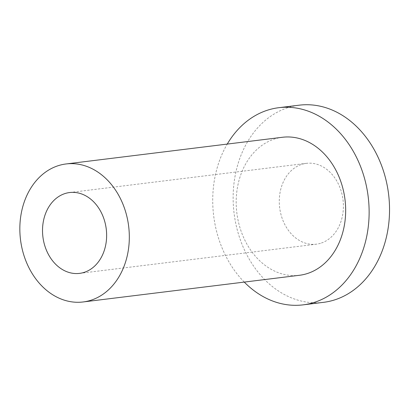 <?xml version="1.0" encoding="UTF-8"?>
<svg xmlns="http://www.w3.org/2000/svg" width="410" height="410" viewBox="0 0 410 410"><rect width="100%" height="100%" fill="white"/><g stroke="black" fill="none" stroke-linecap="round" stroke-linejoin="round"><path stroke-width="0.31" stroke-dasharray="2.05 1.54" d="M244.268 282.09A99.322 77.838 83 0 1 227.248 144.079M323.495 302.339A99.322 77.838 83 0 1 234.084 213.292A99.322 77.838 83 0 1 299.182 105.185M282.418 137.273A69.526 54.489 -97 0 0 236.852 212.949A69.526 54.489 -97 0 0 299.438 275.284M320.471 243.309A40.723 31.913 83 0 1 316.325 244.181A40.723 31.913 83 0 1 279.666 207.67A40.723 31.913 83 0 1 306.357 163.344A40.723 31.913 83 0 1 342.616 197.184A40.723 31.913 83 0 1 320.471 243.309M79.561 273.378L316.325 244.181M69.592 192.546L306.357 163.344"/><path stroke-width="0.61" d="M227.248 144.079A99.322 77.838 83 0 1 278.774 107.702A99.322 77.838 83 0 1 367.211 190.24A99.322 77.838 83 0 1 313.199 302.734A99.322 77.838 83 0 1 303.087 304.861A99.322 77.838 83 0 1 244.268 282.09M278.774 107.702L299.182 105.185A99.322 77.838 83 0 1 387.619 187.724A99.322 77.838 83 0 1 333.607 300.217A99.322 77.838 83 0 1 323.495 302.339L303.087 304.861M83.087 301.965L299.438 275.284A69.526 54.489 -97 0 0 306.516 273.798A69.526 54.489 -97 0 0 344.323 195.052A69.526 54.489 -97 0 0 282.418 137.273L66.066 163.959A69.526 54.489 -97 0 0 20.5 239.63A69.526 54.489 -97 0 0 83.087 301.965A69.526 54.489 -97 0 0 90.164 300.479A69.526 54.489 -97 0 0 127.976 221.733A69.526 54.489 -97 0 0 66.066 163.959M83.707 272.507A40.723 31.913 83 0 1 79.561 273.378A40.723 31.913 83 0 1 42.906 236.867A40.723 31.913 83 0 1 69.592 192.546A40.723 31.913 83 0 1 105.852 226.387A40.723 31.913 83 0 1 83.707 272.507"/></g></svg>
